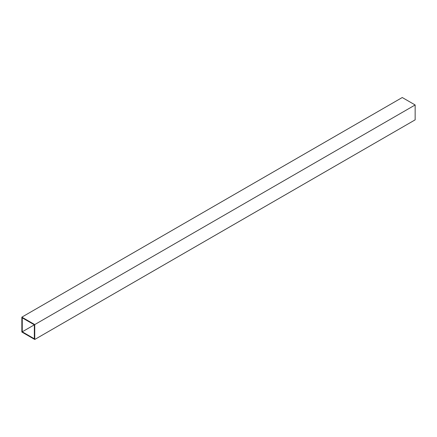<?xml version="1.0" encoding="UTF-8"?>
<svg xmlns="http://www.w3.org/2000/svg" width="437" height="437" viewBox="0 0 437 437"><rect width="100%" height="100%" fill="white"/><g stroke="black" fill="none" stroke-linecap="round" stroke-linejoin="round"><path stroke-width="0.66" d="M21.85 332.033L34.747 339.478L34.747 324.587L21.85 317.147L21.85 332.033M34.343 338.784L34.343 324.822L22.254 317.841L22.254 331.803L34.343 338.784M34.747 339.478L415.15 119.853L415.15 104.967L402.253 97.522L21.85 317.147M34.747 324.587L415.15 104.967M22.254 331.803L34.343 324.822"/></g></svg>
